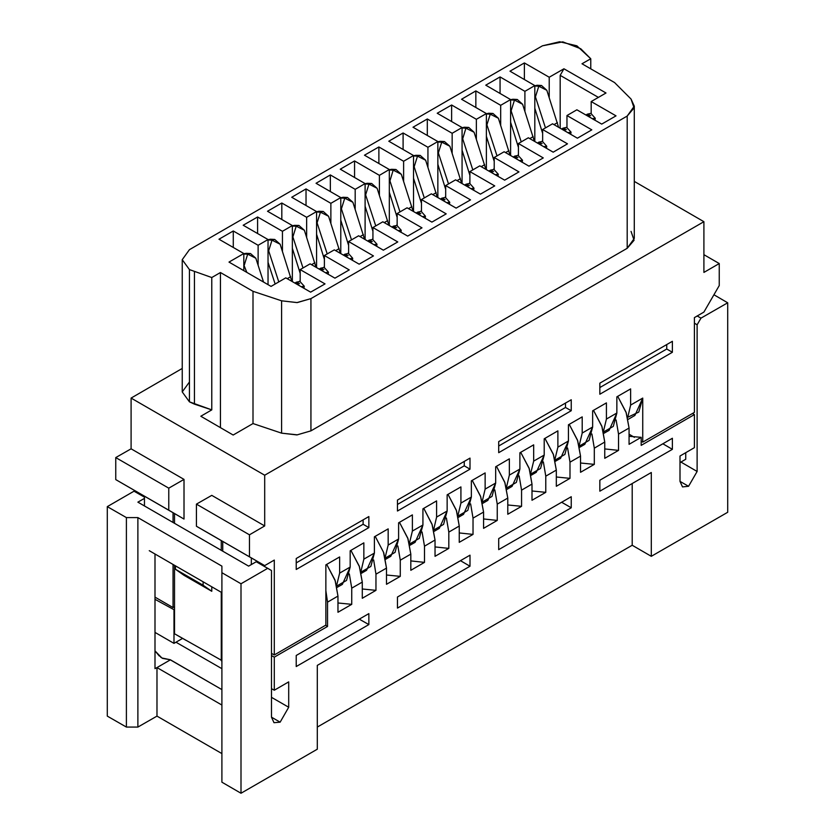 <?xml version="1.0" encoding="UTF-8"?>
<svg xmlns="http://www.w3.org/2000/svg" width="835" height="835" viewBox="0 0 835 835"><rect width="100%" height="100%" fill="white"/><g stroke="black" fill="none" stroke-linecap="round" stroke-linejoin="round"><path stroke-width="1.25" d="M156.938 716.075L137.838 727.097L126.377 727.097L107.287 716.075L126.377 727.097L137.838 727.097L156.938 716.075L156.938 667.562L155.028 668.668L155.028 554.002L155.028 668.668L156.938 667.562L156.938 716.075L221.859 753.556L156.938 716.075M727.713 512.22L651.331 556.319L632.231 545.297L317.342 727.097L632.231 545.297L651.331 556.319L651.331 472.537L317.342 665.359L317.342 749.152L240.96 793.25L221.859 782.228L240.96 793.25L240.96 583.769L221.859 572.747L221.859 782.228L221.859 566.13L137.838 517.627L126.377 517.627L126.377 727.097L126.377 517.627L107.287 506.594L107.287 716.075L107.287 506.594L126.377 517.627L137.838 517.627L137.838 727.097L137.838 517.627L221.859 566.13L221.859 572.747L240.96 583.769L267.691 568.332L256.23 561.725L248.6 566.13L137.838 502.19L144.424 498.38L137.838 502.19L248.6 566.13L256.23 561.725L271.511 570.545L271.511 717.182L274.026 722.745L280.101 722.139L288.701 707.255L271.511 697.329L288.701 707.255L288.701 681.892L288.701 707.255L280.101 722.139L271.511 717.182L271.511 570.545L267.691 568.332L240.96 583.769L240.96 793.25L317.342 749.152L317.342 665.359L651.331 472.537L651.331 556.319L727.713 512.22L727.713 302.75L727.713 512.22M149.298 550.693L175.079 565.577L149.298 550.693M632.231 483.559L632.231 545.297L632.231 483.559M713.915 294.776L727.713 302.75L713.915 294.776M221.859 689.616L170.298 659.848L156.938 667.562L221.859 705.053L156.938 667.562L170.319 659.838M170.298 659.796L161.844 657.938L155.028 650.924M175.079 565.577L221.859 592.589L175.079 565.577M144.424 497.169L134.018 491.157L107.287 506.594L134.018 491.157L144.424 497.169M221.766 668.616L176.028 642.209L221.766 668.616M155.028 650.872L159.401 656.049M160.654 657.093L162.616 658.397L170.298 659.765L221.859 689.574M697.162 315.974L700.982 318.177L727.713 302.75L700.982 318.177L697.162 315.974M680.932 462.058L685.702 459.302L680.932 462.058L697.162 471.431L688.572 486.314L679.972 481.357L679.972 455.993L679.972 481.357L682.487 486.92L688.572 486.314L697.162 471.431L680.932 462.058L679.972 462.569M694.396 323.197L697.162 324.794L700.982 318.177L697.162 324.794L694.396 323.197M697.162 471.431L697.162 324.794L697.162 471.431M685.702 452.685L685.702 459.302L685.702 452.685M694.396 414.598L641.165 445.326L641.165 437.289L629.037 444.293L629.037 428.073L618.537 434.137L618.537 450.357L604.78 458.29L604.78 442.07L594.28 448.134L594.28 464.354L580.534 472.297L580.534 456.077L570.034 462.141L570.034 478.361L556.277 486.294L556.277 470.074L545.777 476.138L545.777 492.358L532.031 500.301L532.031 484.081L521.531 490.145L521.531 506.365L507.774 514.297L507.774 498.077L497.274 504.142L497.274 520.362L483.528 528.304L483.528 512.085L473.017 518.149L473.017 534.358L459.271 542.301L459.271 526.081L448.771 532.145L448.771 548.365L435.025 556.298L435.025 540.088L424.514 546.153L424.514 562.362L410.768 570.305L410.768 554.085L400.268 560.149L400.268 576.369L386.522 584.302L386.522 568.092L376.011 574.156L376.011 590.366L362.265 598.309L362.265 582.089L351.765 588.153L351.765 604.373L338.008 612.305L338.008 596.096L327.508 602.16L327.508 626.417L274.277 657.145L274.277 690.221L288.701 681.892L274.277 690.221L271.511 688.625L274.277 690.221L274.277 657.145L327.508 626.417L325.598 625.311L327.508 626.417L327.508 602.16L338.008 596.096L338.008 612.305L351.765 604.373L351.765 588.153L362.265 582.089L362.265 598.309L376.011 590.366L376.011 574.156L386.522 568.092L386.522 584.302L400.268 576.369L400.268 560.149L410.768 554.085L410.768 570.305L424.514 562.362L424.514 546.153L435.025 540.088L435.025 556.298L448.771 548.365L448.771 532.145L459.271 526.081L459.271 542.301L473.017 534.358L473.017 518.149L483.528 512.085L483.528 528.304L497.274 520.362L497.274 504.142L507.774 498.077L507.774 514.297L521.531 506.365L521.531 490.145L532.031 484.081L532.031 500.301L545.777 492.358L545.777 476.138L556.277 470.074L556.277 486.294L570.034 478.361L570.034 462.141L580.534 456.077L580.534 472.297L594.28 464.354L594.28 448.134L604.78 442.07L604.78 458.29L618.537 450.357L618.537 434.137L629.037 428.073L629.037 444.293L641.165 437.289L641.165 445.326L694.396 414.598L692.486 413.492L694.396 414.598L694.396 447.675L694.396 414.598M679.972 455.993L694.396 447.675L679.972 455.993M296.237 655.496L368.809 613.6L368.809 624.622L296.237 666.518L296.237 655.496L296.237 666.518L368.809 624.622L368.809 613.6L296.237 655.496L359.259 619.111L368.809 624.622L359.259 619.111L296.237 655.496M397.45 597.056L470.011 555.16L470.011 566.193L397.45 608.089L397.45 597.056L397.45 608.089L470.011 566.193L470.011 555.16L397.45 597.056L460.471 560.682L470.011 566.193L460.471 560.682L397.45 597.056M599.864 480.198L672.436 438.302L672.436 449.324L599.864 491.22L599.864 480.198L599.864 491.22L672.436 449.324L672.436 438.302L599.864 480.198L662.886 443.813L672.436 449.324L662.886 443.813L599.864 480.198M498.662 538.627L571.223 496.731L571.223 507.753L498.662 549.649L498.662 538.627L498.662 549.649L571.223 507.753L571.223 496.731L498.662 538.627L561.673 502.242L571.223 507.753L561.673 502.242L498.662 538.627M155.028 599.321L174.505 610.009L155.028 599.321M271.511 655.548L274.277 657.145L271.511 655.548M174.024 643.367L155.028 632.398L174.024 643.367L174.024 610.291L174.024 643.367L182.614 638.399L174.024 643.367M221.859 670.985L221.766 637.846L221.859 670.985M629.037 436.34L641.165 437.289L629.037 436.34M617.733 396.333L626.041 412.146L629.037 428.073L626.26 412.782L617.733 396.333M616.136 419.963L618.537 434.137L616.136 419.963M604.78 448.948L618.537 450.357L604.78 448.948M593.476 410.34L601.795 426.153L604.78 442.07L602.014 426.789L593.476 410.34M591.879 433.97L594.28 448.134L591.879 433.97M580.534 462.955L594.28 464.354L580.534 462.955M569.23 424.337L577.538 440.149L580.534 456.077L577.757 440.786L569.23 424.337M567.633 447.967L570.034 462.141L567.633 447.967M556.277 476.952L570.034 478.361L556.277 476.952M544.973 438.344L553.281 454.156L556.277 470.074L553.511 454.793L544.973 438.344M543.376 461.974L545.777 476.138L543.376 461.974M532.031 490.959L545.777 492.358L532.031 490.959M520.727 452.34L529.035 468.153L532.031 484.081L529.254 468.79L520.727 452.34M519.13 475.971L521.531 490.145L519.13 475.971M507.774 504.956L521.531 506.365L507.774 504.956M496.47 466.347L504.778 482.16L507.774 498.077L505.008 482.797L496.47 466.347M494.873 489.978L497.274 504.142L494.873 489.978M483.528 518.963L497.274 520.362L483.528 518.963M472.213 480.344L480.532 496.157L483.528 512.085L480.751 496.794L472.213 480.344M470.616 503.975L473.017 518.149L470.616 503.975M459.271 532.96L473.017 534.358L459.271 532.96M447.967 494.351L456.275 510.164L459.271 526.081L456.505 510.79L447.967 494.351M446.37 517.982L448.771 532.145L446.37 517.982M435.025 546.967L448.771 548.365L435.025 546.967M423.71 508.348L432.029 524.161L435.025 540.088L432.248 524.798L423.71 508.348M422.113 531.978L424.514 546.153L422.113 531.978M410.768 560.963L424.514 562.362L410.768 560.963M399.464 522.345L407.772 538.168L410.768 554.085L407.991 538.794L399.464 522.345M397.867 545.986L400.268 560.149L397.867 545.986M386.522 574.971L400.268 576.369L386.522 574.971M375.207 536.352L383.526 552.165L386.522 568.092L383.745 552.801L375.207 536.352M373.61 559.982L376.011 574.156L373.61 559.982M362.265 588.967L376.011 590.366L362.265 588.967M350.961 550.348L359.269 566.172L362.265 582.089L359.488 566.798L350.961 550.348M349.364 573.989L351.765 588.153L349.364 573.989M338.008 602.964L351.765 604.373L338.008 602.964M326.704 564.356L335.023 580.168L338.008 596.096L335.242 580.805L326.704 564.356M325.89 590.627L327.508 602.16L325.89 590.627M221.766 660.454L174.505 633.713L185.965 640.33L174.505 633.713L174.505 565.253L174.505 633.713L221.766 660.454M200.765 416.248L233.226 434.993L200.765 416.248L211.798 409.881L200.765 416.248M221.285 540.558L221.285 550.369L221.285 540.558L211.746 535.037L221.285 540.558M221.285 592.266L221.285 660.725L221.285 592.266M174.505 523.357L174.505 513.546L173.075 512.721L174.505 513.546L174.505 523.357M631.041 231.389L634.089 240.24L627.179 248.329L310.933 430.912L296.926 434.899L281.593 433.146L252.953 423.595L252.953 291.29L220.492 272.554L220.492 427.635L220.492 272.554L211.798 277.575L211.798 409.881L189.399 401.854L182.28 391.939L189.399 382.012M182.28 368.486L131.064 398.055L264.737 475.23L703.936 221.651L634.297 181.446L703.936 221.651L264.737 475.23L131.064 398.055L131.064 448.771L184.055 479.363L184.055 519.057L115.783 479.645L173.075 512.721L173.075 522.533L173.075 512.721L144.424 496.178L144.424 505.989L144.424 496.178L115.783 479.645L115.783 457.59L131.064 448.771L131.064 398.055L182.28 368.486M182.28 259.633L182.28 391.939L189.399 401.854L189.399 269.559L189.399 401.854L194.43 404.088L194.43 271.782L194.43 404.088L211.798 409.881L211.798 277.575L189.399 269.559L182.28 259.633L189.399 249.717L542.479 45.862L559.669 41.75L576.86 45.862L590.742 58.794L590.742 68.835L590.742 58.794L580.722 48.764L562.842 41.875L542.479 45.862L189.399 249.717L182.28 259.633L189.399 269.559L211.798 277.575L220.492 272.554L252.953 291.29L252.953 423.595L233.226 434.993L252.953 423.595L281.593 433.146L297.291 434.878L310.933 430.912L627.179 248.329L634.297 238.413L634.297 106.108L627.179 116.034L634.089 107.934L631.041 99.094L614.508 82.55L582.047 63.815L590.742 58.794L582.047 63.815L614.508 82.55L631.041 99.094L634.297 106.108M337.058 587.381L342.308 584.354L350.136 567.038L339.636 573.102L339.636 556.893L325.89 564.825L325.89 625.144L274.277 654.943L271.511 653.346L274.277 654.943L325.89 625.144L325.89 564.825L339.636 556.893L339.636 573.102L350.136 567.038L350.136 550.829L363.893 542.886L363.893 559.106L374.393 553.041L374.393 536.822L388.139 528.889L388.139 545.098L398.639 539.034L398.639 522.825L412.396 514.882L412.396 531.102L422.896 525.038L422.896 508.818L436.642 500.885L436.642 517.095L447.142 511.03L447.142 494.821L460.899 486.878L460.899 503.098L471.399 497.034L471.399 480.814L485.145 472.881L485.145 489.091L495.646 483.037L495.646 466.817L509.402 458.874L509.402 475.094L519.902 469.03L519.902 452.81L533.648 444.878L533.648 461.097L544.159 455.033L544.159 438.813L557.905 430.87L557.905 447.09L568.405 441.026L568.405 424.806L582.152 416.874L582.152 433.094L592.662 427.029L592.662 410.81L606.408 402.867L606.408 419.086L616.908 413.022L616.908 396.802L630.655 388.87L630.655 405.09L642.783 398.086L642.783 442.185L641.165 441.245L642.783 442.185L694.396 412.386L642.783 442.185L642.783 398.086L638.754 412.052L627.889 417.166M174.505 606.701L173.075 607.536L155.028 597.119L173.075 607.536L174.505 606.701M634.36 437.321L629.037 434.252L634.36 437.321M211.746 495.353L264.737 525.946L264.737 475.23L264.737 525.946L249.456 534.765L249.456 556.82L196.465 526.217L211.746 535.037L196.465 526.217L196.465 504.173L249.456 534.765L264.737 525.946L211.746 495.353L196.465 504.173L211.746 495.353M211.746 591.274L184.055 575.284L211.746 591.274L203.145 585.21L175.454 569.22L184.055 575.284L175.454 569.22L175.454 565.806L175.454 569.22L203.145 585.21L211.746 591.274L211.746 586.754L211.746 591.274M173.075 564.429L173.075 607.536L173.075 564.429M222.726 551.194L222.726 541.383L264.737 565.639L249.456 556.82L264.737 565.639L274.277 560.128L274.277 654.943L274.277 560.128L264.737 565.639L251.366 557.916L251.366 564.533L251.366 557.916L222.726 541.383L222.726 551.194M252.953 291.29L281.593 300.84L296.926 302.604L310.933 298.617L627.179 116.034L627.179 248.329L627.179 116.034L310.933 298.617L310.933 430.912L310.933 298.617L297.291 302.573L281.593 300.84L281.593 433.146L281.593 300.84L252.953 291.29M282.397 231.305L292.323 225.565L267.503 211.234L281.823 202.968L306.643 217.298L316.58 211.568L291.749 197.237L306.08 188.96L330.9 203.302L340.826 197.561L316.006 183.23L330.326 174.964L355.146 189.294L365.083 183.564L340.252 169.234L354.583 160.957L379.403 175.298L389.329 169.557L364.509 155.226L378.829 146.96L403.66 161.291L413.586 155.56L388.766 141.23L403.086 132.953L427.906 147.294L437.832 141.553L413.012 127.223L427.332 118.956L452.163 133.287L462.089 127.557L437.269 113.226L451.589 104.949L476.409 119.29L486.346 113.55L461.515 99.219L475.835 90.952L500.666 105.283L510.592 99.553L485.772 85.222L500.092 76.956L524.912 91.286L534.849 85.546L510.018 71.215L524.338 62.949L549.169 77.279L563.969 68.741L605.98 92.988L591.18 101.536L616 115.867L601.68 124.133L576.86 109.802L566.923 115.543L591.754 129.874L577.434 138.14L552.603 123.81L542.677 129.54L567.497 143.87L553.177 152.137L528.357 137.806L518.42 143.537L543.251 157.878L528.92 166.144L504.1 151.813L494.174 157.544L518.994 171.874L504.674 180.141L479.854 165.81L469.917 171.54L494.748 185.881L480.417 194.148L455.597 179.817L445.671 185.547L470.491 199.878L456.171 208.145L431.34 193.814L421.414 199.544L446.234 213.885L431.914 222.152L407.094 207.821L397.168 213.551L421.988 227.882L407.668 236.148L382.837 221.818L372.911 227.548L397.731 241.889L383.411 250.156L358.591 235.825L348.654 241.555L373.485 255.886L359.165 264.152L334.334 249.822L324.408 255.552L349.228 269.893L334.908 278.159L310.088 263.829L300.151 269.559L324.982 283.89L310.662 292.156L285.831 277.825L271.031 286.374L229.02 262.117L243.82 253.569L219 239.238L233.32 230.971L258.14 245.302L268.077 239.572L243.246 225.241L257.566 216.964L282.397 231.305L282.397 251.304L282.397 231.305L257.566 216.964L243.246 225.241L268.077 239.572L258.14 245.302L233.32 230.971L219 239.238L243.82 253.569L229.02 262.117L271.031 286.374L285.831 277.825L310.662 292.156L324.982 283.89L300.151 269.559L310.088 263.829L334.908 278.159L349.228 269.893L324.408 255.552L334.334 249.822L359.165 264.152L373.485 255.886L348.654 241.555L358.591 235.825L383.411 250.156L397.731 241.889L372.911 227.548L382.837 221.818L407.668 236.148L421.988 227.882L397.168 213.551L407.094 207.821L431.914 222.152L446.234 213.885L421.414 199.544L431.34 193.814L456.171 208.145L470.491 199.878L445.671 185.547L455.597 179.817L480.417 194.148L494.748 185.881L469.917 171.54L479.854 165.81L504.674 180.141L518.994 171.874L494.174 157.544L504.1 151.813L528.92 166.144L543.251 157.878L518.42 143.537L528.357 137.806L553.177 152.137L567.497 143.87L542.677 129.54L552.603 123.81L577.434 138.14L591.754 129.874L566.923 115.543L576.86 109.802L601.68 124.133L616 115.867L591.18 101.536L605.98 92.988L563.969 68.741L549.169 77.279L524.338 62.949L510.018 71.215L534.849 85.546L524.912 91.286L500.092 76.956L485.772 85.222L510.592 99.553L500.666 105.283L475.835 90.952L461.515 99.219L486.346 113.55L476.409 119.29L451.589 104.949L437.269 113.226L462.089 127.557L452.163 133.287L427.332 118.956L413.012 127.223L437.832 141.553L427.906 147.294L403.086 132.953L388.766 141.23L413.586 155.56L403.66 161.291L378.829 146.96L364.509 155.226L389.329 169.557L379.403 175.298L354.583 160.957L340.252 169.234L365.083 183.564L355.146 189.294L330.326 174.964L316.006 183.23L340.826 197.561L330.9 203.302L306.08 188.96L291.749 197.237L316.58 211.568L306.643 217.298L281.823 202.968L267.503 211.234L292.323 225.565L282.397 231.305M140.604 494.967L140.604 493.976L140.604 494.967M694.396 412.386L694.396 317.571L703.936 312.06L719.217 285.601L719.217 263.547L703.936 272.367L703.936 221.651L703.936 272.367L719.217 263.547L719.217 285.601L703.936 312.06L694.396 317.571L694.396 412.386M599.864 383.171L672.436 341.275L672.436 352.307L599.864 394.193L599.864 383.171L599.864 394.193L672.436 352.307L672.436 341.275L599.864 383.171M296.237 558.469L368.809 516.573L368.809 527.605L296.237 569.491L296.237 558.469L296.237 569.491L368.809 527.605L368.809 516.573L296.237 558.469M397.45 500.04L470.011 458.144L470.011 469.166L397.45 511.062L397.45 500.04L397.45 511.062L470.011 469.166L470.011 458.144L397.45 500.04M498.662 441.6L571.223 399.714L571.223 410.736L498.662 452.633L498.662 441.6L498.662 452.633L571.223 410.736L571.223 399.714L498.662 441.6M260.917 563.427L260.917 564.418L260.917 563.427M184.055 479.363L131.064 448.771L115.783 457.59L168.774 488.183L184.055 479.363L168.774 488.183L168.774 510.237L184.055 519.057L184.055 479.363M203.145 581.786L203.145 585.21L203.145 581.786M168.774 488.183L115.783 457.59L115.783 479.645L168.774 510.237L168.774 488.183M196.465 526.217L249.456 556.82L249.456 534.765L196.465 504.173L196.465 526.217M292.323 281.572L292.323 225.565L292.323 281.572M281.823 219.501L281.823 202.968L281.823 219.501M306.643 237.338L306.643 217.298L306.643 237.338M316.58 267.576L316.58 211.568L316.58 267.576M306.08 205.504L306.08 188.96L306.08 205.504M330.9 223.31L330.9 203.302L330.9 223.31M340.826 253.569L340.826 197.561L340.826 253.569M330.326 191.497L330.326 174.964L330.326 191.497M355.146 209.334L355.146 189.294L355.146 209.334M365.083 239.572L365.083 183.564L365.083 239.572M354.583 177.5L354.583 160.957L354.583 177.5M379.403 195.306L379.403 175.298L379.403 195.306M389.329 225.565L389.329 169.557L389.329 225.565M378.829 163.493L378.829 146.96L378.829 163.493M403.66 181.331L403.66 161.291L403.66 181.331M413.586 211.568L413.586 155.56L413.586 211.568M403.086 149.496L403.086 132.953L403.086 149.496M427.906 167.303L427.906 147.294L427.906 167.303M437.832 197.561L437.832 141.553L437.832 197.561M427.332 135.489L427.332 118.956L427.332 135.489M452.163 153.327L452.163 133.287L452.163 153.327M462.089 183.564L462.089 127.557L462.089 183.564M451.589 121.493L451.589 104.949L451.589 121.493M476.409 139.299L476.409 119.29L476.409 139.299M486.346 169.557L486.346 113.55L486.346 169.557M475.835 107.485L475.835 90.952L475.835 107.485M500.666 125.323L500.666 105.283L500.666 125.323M510.592 155.56L510.592 99.553L510.592 155.56M500.092 93.489L500.092 76.956L500.092 93.489M524.912 111.295L524.912 91.286L524.912 111.295M534.849 141.553L534.849 85.546L534.849 141.553M524.338 79.482L524.338 62.949L524.338 79.482M549.169 97.319L549.169 77.279L549.169 97.319M560.149 128.162L560.149 75.348L563.969 68.741L560.149 75.348L598.34 97.403L560.149 75.348L560.149 128.162M591.18 113.706L591.18 101.536L591.18 113.706M566.923 127.671L566.923 115.543L566.923 127.671M542.677 141.71L542.677 129.54L542.677 141.71M518.42 155.675L518.42 143.537L518.42 155.675M494.174 169.714L494.174 157.544L494.174 169.714M469.917 183.679L469.917 171.54L469.917 183.679M445.671 197.718L445.671 185.547L445.671 197.718M421.414 211.683L421.414 199.544L421.414 211.683M397.168 225.721L397.168 213.551L397.168 225.721M372.911 239.687L372.911 227.548L372.911 239.687M348.654 253.725L348.654 241.555L348.654 253.725M324.408 267.691L324.408 255.552L324.408 267.691M300.151 281.719L300.151 269.559L300.151 281.719M243.82 270.655L243.82 253.569L243.82 270.655M233.32 247.504L233.32 230.971L233.32 247.504M258.14 265.342L258.14 245.302L258.14 265.342M268.077 284.662L268.077 239.572L268.077 284.662M257.566 233.508L257.566 216.964L257.566 233.508M339.636 573.102L336.651 585.565M361.315 573.374L366.565 570.347L374.393 553.041L363.893 559.106L360.897 571.558L363.893 559.106L363.893 542.886L350.136 550.829L350.136 567.038L346.556 580.409L336.766 586.055M385.561 559.377L390.811 556.35L398.639 539.034L388.139 545.098L385.154 557.561L388.139 545.098L388.139 528.889L374.393 536.822L374.393 553.041L370.803 566.412L361.023 572.058M409.818 545.37L415.068 542.343L422.896 525.038L412.396 531.102L409.4 543.564L412.396 531.102L412.396 514.882L398.639 522.825L398.639 539.034L395.059 552.405L385.269 558.051M436.642 517.105L433.657 529.557L436.642 517.095L436.642 500.885L422.896 508.818L422.896 525.038L419.316 538.408L409.526 544.055M434.064 531.373L439.314 528.346L447.142 511.03L436.642 517.095M458.321 517.376L463.571 514.339L471.399 497.034L460.899 503.098L457.904 515.56L460.899 503.098L460.899 486.878L447.142 494.821L447.142 511.03L443.562 524.401L433.772 530.058M482.578 503.369L487.817 500.342L495.646 483.037L485.145 489.091L485.145 472.881L471.399 480.814L471.399 497.034L467.819 510.404L458.029 516.051M485.145 489.091L482.16 501.553M506.824 489.373L512.074 486.335L519.902 469.03L509.402 475.094L506.407 487.556L509.402 475.094L509.402 458.874L495.646 466.817L495.646 483.037L492.065 496.397L482.275 502.054M531.081 475.365L536.321 472.339L544.159 455.033L533.648 461.097L530.663 473.549L533.648 461.097L533.648 444.878L519.902 452.81L519.902 469.03L516.322 482.4L506.532 488.047M555.327 461.369L560.577 458.332L568.405 441.026L557.905 447.09L554.91 459.553L557.905 447.09L557.905 430.87L544.159 438.813L544.159 455.033L540.569 468.393L530.778 474.05M579.584 447.362L584.824 444.335L592.662 427.029L582.152 433.094L582.152 416.874L568.405 424.806L568.405 441.026L564.825 454.397L555.035 460.043M582.152 433.094L579.166 445.546M603.83 433.365L609.08 430.328L616.908 413.022L606.408 419.086L603.423 431.549L606.408 419.086L606.408 402.867L592.662 410.81L592.662 427.029L589.072 440.389L579.281 446.047M628.087 419.358L634.955 415.392L642.783 398.086L630.655 405.09L627.669 417.542L630.655 405.09L630.655 388.87L616.908 396.802L616.908 413.022L613.328 426.393L603.538 432.039M703.936 254.727L719.217 263.547L703.936 254.727M666.706 344.584L666.706 348.999L672.436 352.307L666.706 348.999L599.864 387.586L666.706 348.999L666.706 344.584M363.079 519.881L363.079 524.296L368.809 527.605L363.079 524.296L296.237 562.884L363.079 524.296L363.079 519.881M464.281 461.452L464.281 465.857L470.011 469.166L464.281 465.857L397.45 504.444L464.281 465.857L464.281 461.452M565.493 403.013L565.493 407.428L571.223 410.736L565.493 407.428L498.662 446.015L565.493 407.428L565.493 403.013M304.347 230.272L316.1 267.294L304.347 230.272L296.206 226.191L298.961 225.492L304.347 230.272M302.99 267.92L292.887 236.889L292.323 236.869L292.887 236.889L302.99 267.92M292.323 248.277L300.151 273.389L292.323 248.277M300.151 279.965L299.817 281.353L300.151 279.965M328.593 216.244L340.356 253.297L328.593 216.244L320.463 212.153L323.218 211.453L328.593 216.244M327.257 253.913L317.143 222.851L316.58 222.83L317.143 222.851L327.257 253.913M316.58 234.249L324.408 259.351L316.58 234.249M324.408 265.927L324.064 267.325L324.408 265.927M352.85 202.268L364.603 239.29L352.85 202.268L344.719 198.187L347.464 197.488L352.85 202.268M351.493 239.916L341.39 208.886L340.826 208.865L341.39 208.886L351.493 239.916M340.826 220.273L348.654 245.386L340.826 220.273M348.654 251.961L348.32 253.349L348.654 251.961M377.107 188.24L388.859 225.293L377.107 188.24L368.966 184.149L371.721 183.449L377.107 188.24M375.76 225.909L365.647 194.847L365.083 194.826L365.647 194.847L375.76 225.909M365.083 206.245L372.911 231.347L365.083 206.245M372.911 237.923L372.577 239.321L372.911 237.923M401.353 174.264L413.106 211.286L401.353 174.264L393.222 170.183L395.967 169.484L401.353 174.264M400.007 211.913L389.893 180.882L389.329 180.861L389.893 180.882L400.007 211.913M389.329 192.269L397.168 217.382L389.329 192.269M397.168 223.957L396.823 225.346L397.168 223.957M425.61 160.237L437.373 197.29L425.61 160.237L417.469 156.145L420.224 155.446L425.61 160.237M424.264 197.905L414.15 166.843L413.586 166.823L414.15 166.843L424.264 197.905M413.586 178.241L421.414 203.343L413.586 178.241M421.414 209.919L421.08 211.318L421.414 209.919M449.856 146.261L461.609 183.282L449.856 146.261L441.725 142.18L444.47 141.48L449.856 146.261M448.51 183.909L438.396 152.878L437.832 152.857L438.396 152.878L448.51 183.909M437.832 164.265L445.671 189.378L437.832 164.265M445.671 195.954L445.326 197.342L445.671 195.954M474.113 132.233L485.876 169.286L474.113 132.233L465.972 128.141L468.727 127.442L474.113 132.233M472.767 169.902L462.653 138.84L462.089 138.819L462.653 138.84L472.767 169.902M462.089 150.237L469.917 175.35L462.089 150.237M469.917 181.915L469.583 183.314L469.917 181.915M498.359 118.257L510.112 155.279L498.359 118.257L490.228 114.176L492.974 113.476L498.359 118.257M497.013 155.905L486.909 124.874L486.346 124.853L486.909 124.874L497.013 155.905M486.346 136.262L494.174 161.374L486.346 136.262M494.174 167.95L493.829 169.338L494.174 167.95M522.616 104.229L534.379 141.282L522.616 104.229L514.475 100.137L517.23 99.438L522.616 104.229M521.27 141.898L511.156 110.836L510.592 110.815L511.156 110.836L521.27 141.898M510.592 122.234L518.42 147.346L510.592 122.234M518.42 153.911L518.086 155.31L518.42 153.911M546.862 90.253L558.625 127.285L546.862 90.253L538.732 86.172L541.477 85.473L546.862 90.253M545.516 127.901L535.412 96.87L534.849 96.85L535.412 96.87L545.516 127.901M534.849 108.258L542.677 133.37L534.849 108.258M542.677 139.946L542.332 141.345L542.677 139.946M255.844 258.276L263.589 282.073L255.844 258.276L247.703 254.195L250.458 253.496L255.844 258.276M246.826 272.398L243.82 264.872L246.826 272.398M280.09 244.248L291.853 281.301L280.09 244.248L271.959 240.156L274.715 239.457L280.09 244.248M278.754 281.917L268.64 250.855L268.077 250.834L268.64 250.855L278.754 281.917M268.077 262.253L275.143 283.994L268.077 262.253M298.961 225.492L294.63 225.304L292.323 225.774L296.769 225.899M292.323 226.024L296.206 226.191L292.887 236.889L296.206 226.191L292.323 226.024M311.518 264.653L314.91 262.691L311.518 264.653M323.218 211.453L318.886 211.265L316.58 211.735L321.026 211.871M316.58 211.986L320.463 212.153L317.143 222.851L320.463 212.153L316.58 211.986M335.743 250.636L339.156 248.663L335.743 250.636M347.464 197.488L343.133 197.3L340.826 197.77L345.283 197.905M340.826 198.02L344.719 198.187L341.39 208.886L344.719 198.187L340.826 198.02M360.021 236.649L363.413 234.687L360.021 236.649M371.721 183.449L367.39 183.262L365.083 183.731L369.529 183.867M365.083 183.982L368.966 184.149L365.647 194.847L368.966 184.149L365.083 183.982M384.246 222.632L387.659 220.659L384.246 222.632M395.967 169.484L391.636 169.296L389.329 169.766L393.786 169.902M389.329 170.016L393.222 170.183L389.893 180.882L393.222 170.183L389.329 170.016M408.524 208.646L411.916 206.683L408.524 208.646M420.224 155.446L415.893 155.258L413.586 155.727L418.032 155.863M413.586 155.978L417.469 156.145L414.15 166.843L417.469 156.145L413.586 155.978M432.749 194.628L436.162 192.655L432.749 194.628M444.47 141.48L440.139 141.292L437.832 141.762L442.289 141.898M437.832 142.013L441.725 142.18L438.396 152.878L441.725 142.18L437.832 142.013M457.027 180.642L460.419 178.68L457.027 180.642M468.727 127.442L464.396 127.254L462.089 127.724L466.535 127.859M462.089 127.974L465.972 128.141L462.653 138.84L465.972 128.141L462.089 127.974M481.252 166.624L484.665 164.652L481.252 166.624M492.974 113.476L488.642 113.289L486.346 113.758L490.792 113.894M486.346 114.009L490.228 114.176L486.909 124.874L490.228 114.176L486.346 114.009M505.53 152.638L508.922 150.676L505.53 152.638M517.23 99.438L512.899 99.25L510.592 99.72L515.038 99.856M510.592 99.97L514.475 100.137L511.156 110.836L514.475 100.137L510.592 99.97M529.755 138.62L533.168 136.648L529.755 138.62M541.477 85.473L537.145 85.285L534.849 85.754L539.295 85.89M534.849 86.005L538.732 86.172L535.412 96.87L538.732 86.172L534.849 86.005M554.033 124.634L557.425 122.682L554.033 124.634M594.979 120.271L592.245 118.685L595.24 118.226L594.979 120.271M595.24 118.226L590.909 113.403L587.297 114.207L590.324 117.578L587.297 114.207L585.961 115.063L587.297 114.207L590.616 115.512M570.712 134.268L567.967 132.671L570.994 132.191L570.712 134.268M570.994 132.191L566.662 127.379L563.041 128.183L566.13 131.617L563.041 128.183L561.684 129.049L563.041 128.183L566.36 129.488M546.476 148.275L543.742 146.689L546.737 146.229L546.476 148.275M546.737 146.229L542.406 141.407L538.794 142.211L541.821 145.582L538.794 142.211L537.458 143.067L538.794 142.211L542.113 143.516M522.209 162.272L519.464 160.675L522.491 160.195L522.209 162.272M522.491 160.195L518.159 155.383L514.537 156.187L517.627 159.621L514.537 156.187L513.181 157.053L514.537 156.187L517.857 157.491M497.973 176.279L495.238 174.692L498.234 174.233L497.973 176.279M498.234 174.233L493.902 169.411L490.281 170.215L493.318 173.586L490.281 170.215L488.955 171.071L490.281 170.215L493.61 171.519M473.706 190.265L470.961 188.679L473.988 188.199L473.706 190.265M473.988 188.199L469.646 183.376L466.034 184.191L469.124 187.624L466.034 184.191L464.677 185.057L466.034 184.191L469.353 185.495M449.47 204.283L446.735 202.696L449.731 202.237L449.47 204.283M449.731 202.237L445.399 197.415L441.778 198.219L444.815 201.59L441.778 198.219L440.452 199.074L441.778 198.219L445.107 199.523M425.203 218.269L422.458 216.682L425.485 216.202L425.203 218.269M425.485 216.202L421.143 211.38L417.531 212.194L420.621 215.628L417.531 212.194L416.174 213.061L417.531 212.194L420.85 213.499M400.967 232.287L398.232 230.7L401.228 230.241L400.967 232.287M401.228 230.241L396.896 225.419L393.275 226.222L396.312 229.594L393.275 226.222L391.949 227.078L393.275 226.222L396.604 227.527M376.7 246.273L373.944 244.686L376.971 244.206L376.7 246.273M376.971 244.206L372.64 239.384L369.028 240.188L372.118 243.632L369.028 240.188L367.671 241.065L369.028 240.188L372.347 241.503M352.464 260.29L349.729 258.704L352.725 258.245L352.464 260.29M352.725 258.245L348.393 253.423L344.772 254.226L347.809 257.598L344.772 254.226L343.435 255.082L344.772 254.226L348.091 255.531M328.197 274.277L325.441 272.69L328.468 272.21L328.197 274.277M328.468 272.21L324.137 267.388L320.525 268.192L323.615 271.636L320.525 268.192L319.158 269.068L320.525 268.192L323.844 269.496M303.961 288.294L301.226 286.708L304.222 286.248L303.961 288.294M304.222 286.248L299.89 281.426L296.268 282.23L299.306 285.601L296.268 282.23L294.932 283.086L296.268 282.23L299.588 283.535M250.458 253.496L246.127 253.308L243.82 253.777L248.266 253.903M243.82 254.028L247.703 254.195L244.384 264.893L247.703 254.195L243.82 254.028M274.715 239.457L270.373 239.269L268.077 239.739L272.523 239.875M268.077 239.989L271.959 240.156L268.64 250.855L271.959 240.156L268.077 239.989M287.24 278.639L290.653 276.667L287.24 278.639"/></g></svg>
